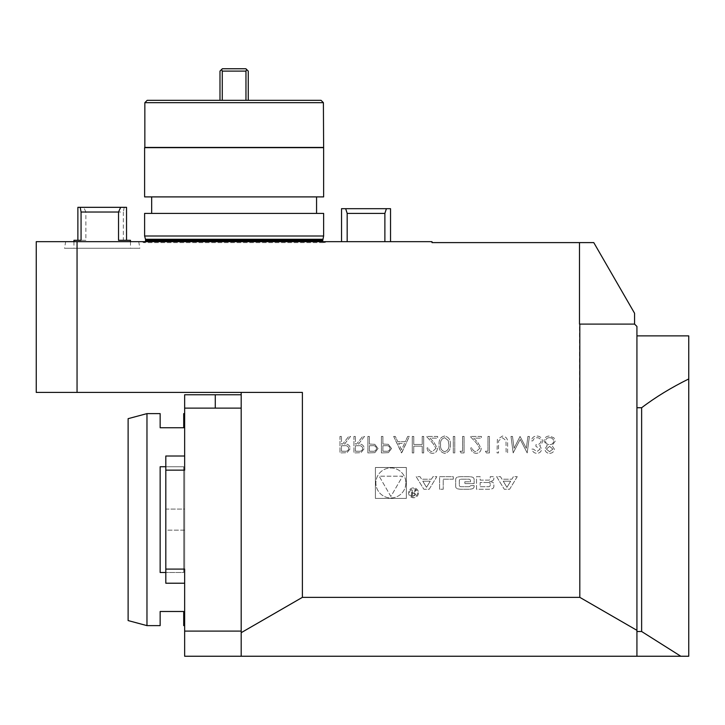 <?xml version="1.0" encoding="UTF-8"?>
<svg xmlns="http://www.w3.org/2000/svg" width="725" height="725" viewBox="0 0 725 725"><rect width="100%" height="100%" fill="white"/><g stroke="black" fill="none" stroke-linecap="round" stroke-linejoin="round"><path stroke-width="0.54" stroke-dasharray="3.62 2.72" d="M355.413 436.432L353.936 436.432L353.936 452.926L360.968 452.699L364.294 448.512C363.805 445.322 361.857 443.827 358.449 444.044L364.503 436.432L362.672 436.432L356.618 444.044L355.413 444.044L355.413 436.432L353.936 436.432L353.936 452.926L360.968 452.699L364.294 448.512C363.805 445.322 361.857 443.827 358.449 444.044L364.503 436.432L362.672 436.432L356.618 444.044L355.413 444.044L355.413 436.432M382.9 436.432L381.413 436.432L381.413 452.926L388.41 452.672L391.563 448.503L388.274 444.316L382.9 444.044L382.9 436.432L381.413 436.432L381.413 452.926L388.41 452.672L391.563 448.503L388.274 444.316L382.9 444.044L382.9 436.432M413.757 436.432L412.28 436.432L412.28 452.926L413.757 452.926L413.757 446.156L422.213 446.156L422.213 452.926L423.699 452.926L423.699 436.432L422.213 436.432L422.213 444.47L413.757 444.47L413.757 436.432L412.28 436.432L412.28 452.926L413.757 452.926L413.757 446.156L422.213 446.156L422.213 452.926L423.699 452.926L423.699 436.432L422.213 436.432L422.213 444.47L413.757 444.47L413.757 436.432M435.961 448.313L432.381 451.657C430.061 451.467 428.783 450.198 428.557 447.851L427.079 447.851C427.351 451.195 429.146 453.025 432.453 453.343C435.498 453.125 437.157 451.485 437.438 448.44L434.103 442.522L429.979 438.127L437.646 438.127L437.646 436.432L426.445 436.432L432.843 443.256L435.961 448.313L432.381 451.657C430.061 451.467 428.783 450.198 428.557 447.851L427.079 447.851C427.351 451.195 429.146 453.025 432.453 453.343C435.498 453.125 437.157 451.485 437.438 448.44L434.103 442.522L429.979 438.127L437.646 438.127L437.646 436.432L426.445 436.432L432.843 443.256L435.961 448.313M450.334 444.67C450.742 439.975 448.847 437.084 444.642 436.015C440.492 437.112 438.652 439.993 439.132 444.67C438.643 449.355 440.483 452.246 444.642 453.343C448.847 452.264 450.742 449.373 450.334 444.67C450.742 439.975 448.847 437.084 444.642 436.015C440.492 437.112 438.652 439.993 439.132 444.67C438.643 449.355 440.483 452.246 444.642 453.343C448.847 452.264 450.742 449.373 450.334 444.67M77.049 241.661L431.991 241.661L431.991 242.603L579.493 242.603L579.493 324.102L634.574 324.102L579.493 324.102L579.81 597.355L302.388 597.355L302.388 392.415L77.049 392.415L77.049 241.661L36.25 241.661L36.25 392.415L77.049 392.415M375.414 467.489L406.344 467.489L406.344 498.419L375.414 498.419L375.414 467.489L406.344 467.489L406.344 498.419L375.414 498.419L375.414 467.489M517.269 476.66L509.612 489.248L504.283 489.248L496.634 476.66L500.468 476.66L502.026 479.216L511.868 479.216L513.427 476.66L517.269 476.66L509.612 489.248L504.283 489.248L496.634 476.66L500.468 476.66L502.026 479.216L511.868 479.216L513.427 476.66L517.269 476.66M493.861 486.43A2.456 2.456 0 0 1 491.949 488.822A17.445 17.445 0 0 1 488.115 489.248L476.524 489.248L476.524 476.66L480.149 476.66L480.149 480.131L488.668 480.131A1.568 1.568 0 0 0 490.236 478.563L490.236 476.66L493.861 476.66L493.861 478.582A2.456 2.456 0 0 1 491.949 480.974A17.445 17.445 0 0 1 489.611 481.337L489.611 481.645A17.445 17.445 0 0 1 491.949 482.007A2.456 2.456 0 0 1 493.861 484.409L493.861 486.43A2.456 2.456 0 0 1 491.949 488.822A17.445 17.445 0 0 1 488.115 489.248L476.524 489.248L476.524 476.66L480.149 476.66L480.149 480.131L488.668 480.131A1.568 1.568 0 0 0 490.236 478.563L490.236 476.66L493.861 476.66L493.861 478.582A2.456 2.456 0 0 1 491.949 480.974A17.445 17.445 0 0 1 489.611 481.337L489.611 481.645A17.445 17.445 0 0 1 491.949 482.007A2.456 2.456 0 0 1 493.861 484.409L493.861 486.43M474.123 486.43A2.456 2.456 0 0 1 472.202 488.822A17.445 17.445 0 0 1 468.377 489.248L461.426 489.248A17.445 17.445 0 0 1 457.593 488.822A2.456 2.456 0 0 1 455.681 486.43L455.681 479.479A2.456 2.456 0 0 1 457.593 477.086A17.445 17.445 0 0 1 461.426 476.66L468.377 476.66A17.445 17.445 0 0 1 472.202 477.086A2.456 2.456 0 0 1 474.123 479.479L474.123 483.584L464.816 483.584L464.816 481.781L470.489 481.781L470.489 480.757A1.568 1.568 0 0 0 468.921 479.198L460.873 479.198A1.568 1.568 0 0 0 459.315 480.757L459.315 485.152A1.568 1.568 0 0 0 460.873 486.711L468.921 486.711A1.568 1.568 0 0 0 470.416 485.614L474.123 485.614L474.123 486.43A2.456 2.456 0 0 1 472.202 488.822A17.445 17.445 0 0 1 468.377 489.248L461.426 489.248A17.445 17.445 0 0 1 457.593 488.822A2.456 2.456 0 0 1 455.681 486.43L455.681 479.479A2.456 2.456 0 0 1 457.593 477.086A17.445 17.445 0 0 1 461.426 476.66L468.377 476.66A17.445 17.445 0 0 1 472.202 477.086A2.456 2.456 0 0 1 474.123 479.479L474.123 483.584L464.816 483.584L464.816 481.781L470.489 481.781L470.489 480.757A1.568 1.568 0 0 0 468.921 479.198L460.873 479.198A1.568 1.568 0 0 0 459.315 480.757L459.315 485.152A1.568 1.568 0 0 0 460.873 486.711L468.921 486.711A1.568 1.568 0 0 0 470.416 485.614L474.123 485.614L474.123 486.43M453.279 479.198L443.229 479.198L443.229 489.248L439.595 489.248L439.595 476.66L453.279 476.66L453.279 479.198L443.229 479.198L443.229 489.248L439.595 489.248L439.595 476.66L453.279 476.66L453.279 479.198M418.488 492.819A4.948 4.948 0 0 1 411.075 497.105A4.948 4.948 0 0 1 411.075 488.532A4.948 4.948 0 0 1 418.488 492.819A4.948 4.948 0 0 1 411.075 497.105A4.948 4.948 0 0 1 411.075 488.532A4.948 4.948 0 0 1 418.488 492.819M431.429 479.216L432.988 476.66L436.831 476.66L429.173 489.248L423.844 489.248L416.186 476.66L420.029 476.66L421.587 479.216L431.429 479.216L432.988 476.66L436.831 476.66L429.173 489.248L423.844 489.248L416.186 476.66L420.029 476.66L421.587 479.216L431.429 479.216M549.659 453.343C552.405 453.179 553.963 451.748 554.344 449.065L551.997 445.621L555.187 441.235L553.936 437.818L549.559 436.015C546.233 436.115 544.375 437.809 543.986 441.099L547.239 445.621L544.828 449.11C545.272 451.802 546.877 453.216 549.659 453.343C552.405 453.179 553.963 451.748 554.344 449.065L551.997 445.621L555.187 441.235L553.936 437.818L549.559 436.015C546.233 436.115 544.375 437.809 543.986 441.099L547.239 445.621L544.828 449.11C545.272 451.802 546.877 453.216 549.659 453.343M540.179 449.065L536.862 451.657L533.41 449.119L531.933 449.119C532.549 451.748 534.189 453.152 536.844 453.343C539.645 453.207 541.249 451.775 541.657 449.065L539.735 445.667L541.521 444.262L542.499 441.335C542.101 437.982 540.197 436.205 536.799 436.015C533.709 436.178 531.878 437.8 531.298 440.873L532.775 440.873L534.071 438.598L536.826 437.701C539.228 437.728 540.632 438.888 541.022 441.19C540.415 443.691 538.72 444.86 535.947 444.679L535.947 446.373L540.179 449.065L536.862 451.657L533.41 449.119L531.933 449.119C532.549 451.748 534.189 453.152 536.844 453.343C539.645 453.207 541.249 451.775 541.657 449.065L539.735 445.667L541.521 444.262L542.499 441.335C542.101 437.982 540.197 436.205 536.799 436.015C533.709 436.178 531.878 437.8 531.298 440.873L532.775 440.873L534.071 438.598L536.826 437.701C539.228 437.728 540.632 438.888 541.022 441.19C540.415 443.691 538.72 444.86 535.947 444.679L535.947 446.373L540.179 449.065M514.07 448.322L512.493 436.432L511.007 436.432L513.182 452.926L520.197 439.395L527.202 452.926L529.395 436.432L527.918 436.432L526.332 448.286L520.043 436.432L514.07 448.322L512.493 436.432L511.007 436.432L513.182 452.926L520.197 439.395L527.202 452.926L529.395 436.432L527.918 436.432L526.332 448.286L520.043 436.432L514.07 448.322M497.35 439.486L497.051 452.926L498.528 452.926L498.601 440.854L502.416 437.701L505.978 440.483L506.141 452.926L507.618 452.926L507.618 442.966C507.944 438.969 506.231 436.649 502.498 436.015L497.35 439.486L497.051 452.926L498.528 452.926L498.601 440.854L502.416 437.701L505.978 440.483L506.141 452.926L507.618 452.926L507.618 442.966C507.944 438.969 506.231 436.649 502.498 436.015L497.35 439.486M487.961 451.231L485.424 451.231L486.393 452.926L489.438 452.926L489.438 436.432L487.961 436.432L487.961 451.231L485.424 451.231L486.393 452.926L489.438 452.926L489.438 436.432L487.961 436.432L487.961 451.231M479.714 448.313L476.144 451.657C473.824 451.467 472.546 450.198 472.319 447.851L470.842 447.851C471.114 451.195 472.899 453.025 476.216 453.343C479.261 453.125 480.92 451.485 481.201 448.44L477.866 442.522L473.742 438.127L481.409 438.127L481.409 436.432L470.208 436.432L476.597 443.256L479.714 448.313L476.144 451.657C473.824 451.467 472.546 450.198 472.319 447.851L470.842 447.851C471.114 451.195 472.899 453.025 476.216 453.343C479.261 453.125 480.92 451.485 481.201 448.44L477.866 442.522L473.742 438.127L481.409 438.127L481.409 436.432L470.208 436.432L476.597 443.256L479.714 448.313M462.595 451.231L460.058 451.231L461.028 452.926L464.073 452.926L464.073 436.432L462.595 436.432L462.595 451.231L460.058 451.231L461.028 452.926L464.073 452.926L464.073 436.432L462.595 436.432L462.595 451.231M454.774 436.432L453.288 436.432L453.288 452.926L454.774 452.926L454.774 436.432L453.288 436.432L453.288 452.926L454.774 452.926L454.774 436.432M393.675 436.432L401.713 452.926L409.317 436.432L407.713 436.432L405.275 441.715L397.798 441.715L395.297 436.432L393.675 436.432L401.496 452.926L409.317 436.432L407.713 436.432L405.275 441.715L397.798 441.715L395.297 436.432L393.675 436.432M369.369 436.432L367.883 436.432L367.883 452.926L374.879 452.672L378.033 448.503L374.743 444.316L369.369 444.044L369.369 436.432L367.883 436.432L367.883 452.926L374.879 452.672L378.033 448.503L374.743 444.316L369.369 444.044L369.369 436.432M341.466 436.432L339.98 436.432L339.98 452.926L347.021 452.699L350.338 448.512C349.849 445.322 347.9 443.827 344.493 444.044L350.556 436.432L348.725 436.432L342.662 444.044L341.466 444.044L341.466 436.432L339.98 436.432L339.98 452.926L347.021 452.699L350.338 448.512C349.849 445.322 347.9 443.827 344.493 444.044L350.556 436.432L348.725 436.432L342.662 444.044L341.466 444.044L341.466 436.432M688.75 378.948C671.259 387.576 655.554 397.164 641.634 407.731L636.931 407.731L636.931 631.502L641.634 631.502L680.811 656.243L688.75 656.243L688.75 335.883L636.931 335.883L636.931 407.731L636.931 335.883M165.808 470.153L184.648 470.153L165.808 470.153L165.808 583.217L184.648 583.217L184.648 456.016L165.808 456.016L165.808 470.153L184.648 470.153L184.648 456.016L184.648 509.077L165.808 509.077L165.808 456.016L165.808 530.165L184.648 530.165L184.648 509.077L184.648 583.217L184.648 530.165L165.808 530.165L165.808 509.077L184.648 509.077L184.648 408.13L241.189 408.13L241.189 656.243L636.931 656.243L636.931 630.333L579.81 597.355M579.493 242.603L593.775 242.603L634.574 313.272L634.574 324.102L579.81 324.102M634.574 324.102L636.931 326.458L636.931 630.333M636.931 631.502L636.931 407.731M241.189 631.103L184.648 631.103L184.648 656.243L241.189 656.243L241.189 408.13M680.811 656.243L636.931 656.243M241.189 392.415L302.388 392.415L241.189 392.415L241.189 656.243M241.189 632.689L302.388 597.355M636.931 648.15L636.931 652.554L636.931 648.15M65.685 241.661L138.729 241.661L65.685 241.661L64.516 248.258L139.898 248.258L64.516 248.258M347.175 241.661L341.538 241.661L347.175 241.661C334.796 241.661 334.796 241.661 347.175 241.661L384.884 241.661C397.273 241.661 397.273 241.661 384.884 241.661L347.175 241.661L347.175 213.395L384.884 213.395L384.884 241.661L390.53 241.661L384.884 241.661M234.121 241.661L326.205 241.661L234.121 241.661M323.395 102.678L144.846 102.678M323.395 147.438L144.846 147.438L323.395 147.438M323.631 213.395L144.61 213.395M144.61 236.006L323.631 236.006M321.039 100.322L147.202 100.322M245.965 100.322L222.276 100.322L245.965 100.322L245.965 71.113L246.663 69.528L248.258 71.113L248.258 100.322M219.983 100.322L222.276 100.322L219.983 100.322L219.983 71.113L221.569 69.528L222.276 71.113L245.965 71.113M151.67 213.395L316.562 213.395L151.67 213.395M151.67 196.901L316.562 196.901L151.67 196.901M323.631 196.901L144.61 196.901M323.631 147.673L144.61 147.673M326.205 241.661C324.564 243.102 323.395 242.793 322.688 240.718L145.553 240.718M102.207 248.258L73.941 248.258L102.207 248.258M246.663 69.528L245.902 68.757L222.339 68.757L221.569 69.528M222.276 100.322L222.276 71.113M390.53 208.682L345.671 208.682L347.175 213.395M386.398 208.682L384.884 213.395M341.538 208.682L345.671 208.682M130.473 240.301L123.35 240.301L123.35 212.035L85.885 212.035L85.885 240.301L73.941 240.301M126.54 207.323L83.747 207.323L85.885 212.035M124.202 207.323L123.35 212.035M77.874 207.323L83.747 207.323M85.885 240.301L81.064 240.301M118.528 240.301L123.35 240.301M241.189 394.772L215.28 394.772L215.28 408.13L215.28 394.772L184.648 394.772L184.648 408.13M184.648 631.103L184.648 569.089L165.808 569.089L165.808 583.217L165.808 530.165L165.808 569.089L184.648 569.089L165.808 569.089M215.28 394.772L215.28 408.13M641.634 407.731L641.634 631.502M128.117 418.669L128.117 620.573M183.706 625.621L183.706 611.483L160.153 611.483L160.153 625.621M165.808 466.737L183.706 466.737L183.706 572.505L183.706 466.737L160.153 466.737L160.153 572.505L183.706 572.505L183.706 466.737L183.706 572.505L165.808 572.505M160.153 466.737L160.153 572.505L160.153 466.737M160.153 413.612L160.153 427.75L183.706 427.75L183.706 413.612M146.967 625.621L146.967 413.612M184.648 413.612L184.648 625.621M405.873 482.959A14.998 14.998 0 0 1 383.38 495.945A14.998 14.998 0 0 1 383.38 469.963A14.998 14.998 0 0 1 405.873 482.959A14.998 14.998 0 0 1 383.38 495.945A14.998 14.998 0 0 1 383.38 469.963A14.998 14.998 0 0 1 405.873 482.959M390.875 496.48L379.166 476.189L402.593 476.189L390.875 496.48L379.166 476.189L402.593 476.189L390.875 496.48M506.947 487.318L510.663 481.21L503.232 481.21L506.947 487.318L510.663 481.21L503.232 481.21L506.947 487.318M488.668 482.487A1.568 1.568 0 0 1 490.236 484.055A1.568 1.568 0 0 0 488.668 482.487L480.149 482.487L480.149 486.711L488.668 486.711A1.568 1.568 0 0 0 490.236 485.152L490.236 484.055L490.236 485.152A1.568 1.568 0 0 1 488.668 486.711L480.149 486.711L480.149 482.487L488.668 482.487M417.546 492.819A4.006 4.006 0 0 1 411.546 496.29A4.006 4.006 0 0 1 411.546 489.348A4.006 4.006 0 0 1 417.546 492.819A4.006 4.006 0 0 1 411.546 496.29A4.006 4.006 0 0 1 411.546 489.348A4.006 4.006 0 0 1 417.546 492.819M414.211 492.728L415.624 494.405L413.839 496.072L411.619 496.072L411.619 490.018L412.253 490.018L412.253 492.692L413.051 492.692L415.307 490.018L416.023 490.018L414.211 492.728L415.624 494.405L413.839 496.072L411.619 496.072L411.619 490.018L412.253 490.018L412.253 492.692L413.051 492.692L415.307 490.018L416.023 490.018L414.211 492.728M412.253 495.365L413.884 495.365A0.979 0.979 0 0 0 414.863 494.377A0.979 0.979 0 0 0 413.884 493.399L412.253 493.399L412.253 495.365L413.884 495.365A0.979 0.979 0 0 0 414.863 494.377A0.979 0.979 0 0 0 413.884 493.399L412.253 493.399L412.253 495.365M426.508 487.318L430.224 481.21L422.793 481.21L426.508 487.318L430.224 481.21L422.793 481.21L426.508 487.318M549.577 437.701C551.97 437.737 553.347 438.906 553.71 441.208C553.32 443.41 551.97 444.57 549.677 444.679C547.248 444.588 545.853 443.383 545.463 441.054C545.843 438.806 547.221 437.692 549.577 437.701C551.97 437.737 553.347 438.906 553.71 441.208C553.32 443.41 551.97 444.57 549.677 444.679C547.248 444.588 545.853 443.383 545.463 441.054C545.843 438.806 547.221 437.692 549.577 437.701M549.641 446.373L552.858 449.128L549.577 451.657L546.306 449.092L549.641 446.373L552.858 449.128L549.577 451.657L546.306 449.092L549.641 446.373M448.857 444.679C449.228 448.313 447.842 450.642 444.688 451.657C441.507 450.66 440.147 448.331 440.61 444.679C440.147 441.027 441.507 438.697 444.688 437.701L448.231 440.537L448.857 444.679C449.228 448.313 447.842 450.642 444.688 451.657C441.507 450.66 440.147 448.331 440.61 444.679C440.147 441.027 441.507 438.697 444.688 437.701L448.231 440.537L448.857 444.679M398.605 443.41L404.496 443.41L401.587 449.708L398.605 443.41L404.496 443.41L401.587 449.708L398.605 443.41M390.086 448.494C389.624 450.606 388.228 451.521 385.908 451.231L382.9 451.231L382.9 445.739L385.782 445.703C388.165 445.404 389.597 446.337 390.086 448.494C389.624 450.606 388.228 451.521 385.908 451.231L382.9 451.231L382.9 445.739L385.782 445.703C388.165 445.404 389.597 446.337 390.086 448.494M376.556 448.494C376.094 450.606 374.698 451.521 372.378 451.231L369.369 451.231L369.369 445.739L372.251 445.703C374.635 445.404 376.067 446.337 376.556 448.494C376.094 450.606 374.698 451.521 372.378 451.231L369.369 451.231L369.369 445.739L372.251 445.703C374.635 445.404 376.067 446.337 376.556 448.494M362.817 448.512C362.301 450.633 360.86 451.539 358.503 451.231L355.413 451.231L355.413 445.739L358.431 445.712C360.842 445.413 362.301 446.346 362.817 448.512C362.301 450.633 360.86 451.539 358.503 451.231L355.413 451.231L355.413 445.739L358.431 445.712C360.842 445.413 362.301 446.346 362.817 448.512M348.861 448.512C348.344 450.633 346.913 451.539 344.556 451.231L341.466 451.231L341.466 445.739L344.484 445.712C346.885 445.413 348.353 446.346 348.861 448.512C348.344 450.633 346.913 451.539 344.556 451.231L341.466 451.231L341.466 445.739L344.484 445.712C346.885 445.413 348.353 446.346 348.861 448.512M145.489 239.277L322.752 239.277M145.553 239.767L322.688 239.767M145.299 241.661L143.668 242.603L324.573 242.603L143.668 242.603L142.037 241.661M138.729 241.661L139.898 248.258M73.941 241.661L73.941 248.258M130.473 241.661L130.473 248.258"/><path stroke-width="1.09" d="M636.931 335.883L688.75 335.883L688.75 656.243L680.811 656.243L641.634 631.502L636.931 631.502M636.931 407.731L641.634 407.731C655.554 397.164 671.259 387.576 688.75 378.948M579.81 324.102L579.81 597.355L302.388 597.355L302.388 392.415L36.25 392.415L36.25 241.661L431.991 241.661L431.991 242.603L579.493 242.603L579.493 324.102L634.574 324.102L636.931 326.458L636.931 656.243L680.811 656.243M636.931 656.243L184.648 656.243L184.648 631.103L241.189 631.103M241.189 656.243L241.189 392.415M77.049 241.661L77.049 392.415M302.388 597.355L241.189 632.689M579.81 597.355L636.931 630.333M144.61 147.673L323.395 147.438L144.846 147.438L144.846 102.678L323.395 102.678L323.631 147.673L144.61 147.673L144.61 196.901L323.631 196.901L323.631 147.673M579.493 242.603L593.775 242.603L634.574 313.272L634.574 324.102M144.61 213.395L323.631 213.395L323.631 236.006L144.61 236.006L144.61 213.395M323.395 102.678L321.039 100.322L147.202 100.322L144.846 102.678M151.67 213.395L151.67 196.901M322.688 239.767L145.553 239.767L145.553 240.718L322.688 240.718L323.631 236.006M222.276 71.113L221.569 69.528L222.339 68.757L245.902 68.757L246.663 69.528L245.965 71.113L222.276 71.113L222.276 100.322M245.965 100.322L245.965 71.113M246.663 69.528L248.258 71.113L248.258 100.322M221.569 69.528L219.983 71.113L219.983 100.322M384.884 241.661L384.884 213.395L347.175 213.395L347.175 241.661M390.53 241.661L390.53 208.682L386.398 208.682L384.884 213.395M341.538 241.661L341.538 208.682L386.398 208.682M345.671 208.682L347.175 213.395M126.54 240.301L126.54 207.323L120.667 207.323L118.528 212.035L118.528 240.301L130.473 240.301L130.473 241.661M118.528 212.035L81.064 212.035L81.064 240.301L73.941 240.301L73.941 241.661M77.874 240.301L77.874 207.323L120.667 207.323M80.212 207.323L81.064 212.035M241.189 394.772L184.648 394.772L184.648 470.153L165.808 470.153L165.808 456.016L184.648 456.016L184.648 413.612L183.706 413.612L183.706 427.75L160.153 427.75L160.153 413.612L146.967 413.612L146.967 625.621L160.153 625.621L160.153 611.483L183.706 611.483L183.706 625.621L184.648 625.621L184.648 583.217L165.808 583.217L165.808 470.153M241.189 408.13L184.648 408.13M165.808 569.089L184.648 569.089L184.648 631.103M215.28 394.772L215.28 408.13M641.634 631.502L641.634 407.731M146.967 625.621L128.117 620.573L128.117 418.669L146.967 413.612M165.808 572.505L160.153 572.505L160.153 466.737L165.808 466.737M322.752 239.277L145.489 239.277L144.61 236.006M316.562 213.395L316.562 196.901M145.489 239.277L145.553 239.767M145.553 240.718L145.299 241.661"/></g></svg>
